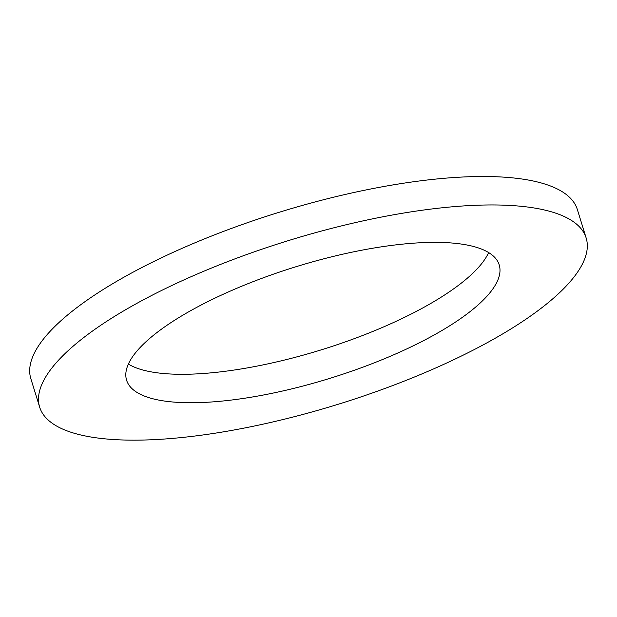 <?xml version="1.0" encoding="UTF-8"?>
<svg xmlns="http://www.w3.org/2000/svg" width="617" height="617" viewBox="0 0 617 617"><rect width="100%" height="100%" fill="white"/><g stroke="black" fill="none" stroke-linecap="round" stroke-linejoin="round"><path stroke-width="0.93" d="M128.367 364.092A195.026 58.322 162.8 0 0 321.341 349.824A195.026 58.322 162.8 0 0 488.633 252.569M377.234 247.486A195.026 58.322 -17.2 0 1 499.207 264.886A195.026 58.322 -17.2 0 1 330.149 378.267A195.026 58.322 -17.2 0 1 126.601 380.226A195.026 58.322 -17.2 0 1 377.234 247.486M39.658 407.135L30.85 378.691A286.041 85.539 -17.2 0 1 398.451 184.013A286.041 85.539 -17.2 0 1 577.342 209.525L586.15 237.969A286.041 85.539 162.8 0 0 407.259 212.464A286.041 85.539 162.8 0 0 39.658 407.135A286.041 85.539 162.8 0 0 338.193 404.266A286.041 85.539 162.8 0 0 586.15 237.969"/></g></svg>
